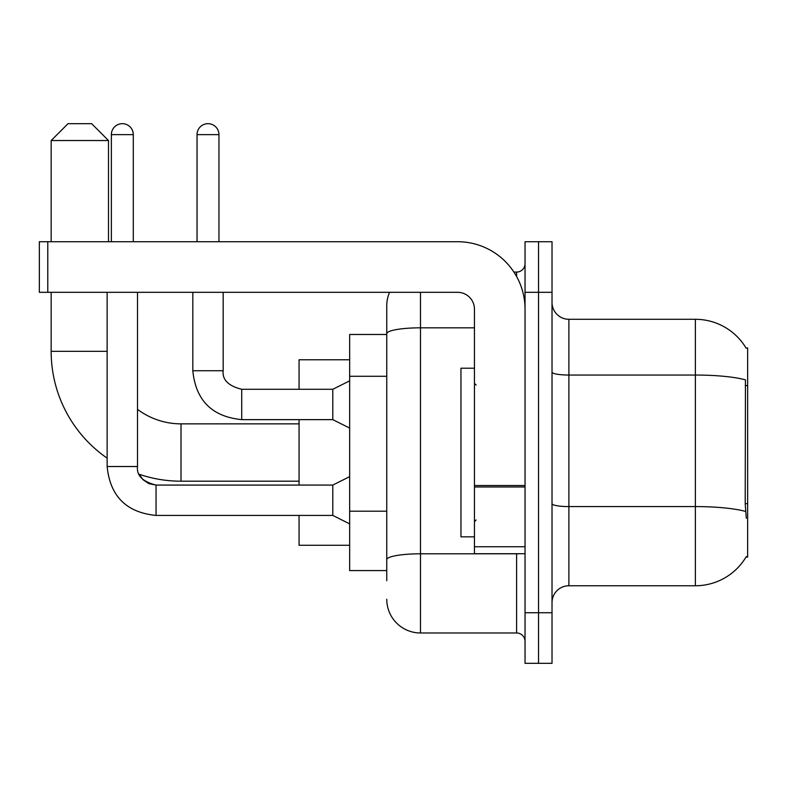 <?xml version="1.0" encoding="UTF-8"?>
<svg xmlns="http://www.w3.org/2000/svg" width="787" height="787" viewBox="0 0 787 787"><rect width="100%" height="100%" fill="white"/><g stroke="black" fill="none" stroke-linecap="round" stroke-linejoin="round"><path stroke-width="1.18" d="M568.893 585.754L695.374 585.754A59.025 59.025 0 0 0 746.292 556.576L745.987 557.088L747.65 557.088L747.65 347.962L746.115 348.179A59.025 59.025 0 0 0 695.374 319.296A59.025 59.025 0 0 1 745.987 347.962A59.025 59.025 0 0 0 695.374 319.296L568.893 319.296A16.861 16.861 0 0 1 552.021 302.434A16.861 16.861 0 0 0 568.893 319.296L568.893 585.754A16.861 16.861 0 0 0 552.021 602.616M386.751 580.698L386.751 333.678L386.751 334.475L349.654 334.475L349.654 570.575L386.751 570.575M538.534 612.739L538.534 663.333L552.021 663.333L552.021 612.739L538.534 612.739L538.534 663.333L525.037 663.333L525.037 612.739L538.534 612.739L538.534 292.311L538.534 612.739M525.037 612.739L525.037 241.717L538.534 241.717L538.534 292.311L538.534 241.717L552.021 241.717L552.021 612.739M746.292 518.299L745.21 503.641L745.446 379.865A59.025 10.251 180 0 0 695.374 375.045L695.374 319.296A59.025 59.025 0 0 1 746.115 348.179M420.484 292.311L420.484 632.974L516.606 632.974L516.606 553.714M513.921 272.076L516.606 272.076A8.431 8.431 0 0 0 525.037 263.645M386.751 366.162L386.751 305.809A33.733 33.733 0 0 1 389.575 292.311M386.751 565.519L386.751 521.319M474.453 327.825L420.484 327.825A33.733 5.853 180 0 0 386.751 333.678L386.751 305.809M525.037 641.405A8.431 8.431 0 0 0 516.606 632.974M420.484 632.974A33.733 33.733 0 0 1 386.751 599.241M474.453 368.208L460.956 368.208L460.956 536.842L474.453 536.842M299.06 481.191L181.01 481.191A129.855 129.855 0 0 1 139.201 474.276L142.929 479.637L148.812 483.602L156.052 485.077L156.052 515.426C126.382 512.494 110.082 496.194 107.14 466.524L107.14 292.311M107.14 458.142A129.855 129.855 0 0 1 51.155 351.336L51.155 292.311M181.01 481.191L181.01 423.859A72.512 72.512 0 0 1 137.499 409.348M68.016 123.667L91.626 123.667L108.498 140.539L51.155 140.539L68.016 123.667M108.498 241.717L108.498 140.539M51.155 241.717L51.155 140.539M299.06 419.638L299.06 485.077M299.06 515.426L299.06 545.283L349.654 545.283M349.654 359.767L299.06 359.767L299.06 389.28M111.361 241.717L111.361 134.636A10.959 10.959 0 0 1 122.319 123.667A10.959 10.959 0 0 1 133.288 134.636L133.288 241.717M349.654 523.857L332.793 515.426L332.793 485.077L349.654 476.637M332.793 515.426L156.052 515.426C126.382 512.494 110.082 496.194 107.14 466.524C110.082 496.194 126.382 512.494 156.052 515.426C126.382 512.494 110.082 496.194 107.14 466.524C110.082 496.194 126.382 512.494 156.052 515.426C126.382 512.494 110.082 496.194 107.14 466.524C110.082 496.194 126.382 512.494 156.052 515.426C126.382 512.494 110.082 496.194 107.14 466.524C110.082 496.194 126.382 512.494 156.052 515.426C126.382 512.494 110.082 496.194 107.14 466.524L137.499 466.524L137.499 292.311M197.035 241.717L197.035 134.636A10.959 10.959 0 0 1 207.994 123.667A10.959 10.959 0 0 1 218.953 134.636L218.953 241.717M349.654 428.069L332.793 419.638L332.793 389.28L349.654 380.849M192.815 292.311L192.815 370.736L223.174 370.736L223.174 292.311M525.037 553.714L474.453 553.714L474.453 485.52L525.037 485.52M525.037 309.183A67.456 67.456 0 0 0 457.581 241.717L47.781 241.717L47.781 292.311L457.581 292.311A16.861 16.861 0 0 1 474.453 309.183L474.453 485.52M47.781 292.311L39.35 292.311L39.35 241.717L47.781 241.717M747.65 385.591L745.21 385.591M747.65 503.641L745.21 503.641M386.751 376.284L349.654 376.284M386.751 511.196L349.654 511.196M695.374 585.754L695.374 375.045L568.893 375.045A16.861 2.932 0 0 1 552.021 372.113M745.623 511.452A59.025 10.251 180 0 0 695.374 506.582L568.893 506.582A16.861 2.932 -0 0 1 552.021 503.65M552.021 292.311L525.037 292.311M519.538 553.714A8.431 1.466 0 0 1 516.606 553.802L420.484 553.802A33.733 5.853 180 0 0 386.751 559.655M516.606 276.522L516.606 272.076M51.155 351.336L107.14 351.336M111.361 134.636L133.288 134.636M332.793 419.638L241.717 419.638C212.047 416.707 195.747 400.406 192.815 370.736C195.747 400.406 212.047 416.707 241.717 419.638C212.047 416.707 195.747 400.406 192.815 370.736C195.747 400.406 212.047 416.707 241.717 419.638C212.047 416.707 195.747 400.406 192.815 370.736C195.747 400.406 212.047 416.707 241.717 419.638C212.047 416.707 195.747 400.406 192.815 370.736C195.747 400.406 212.047 416.707 241.717 419.638C212.047 416.707 195.747 400.406 192.815 370.736C195.747 400.406 212.047 416.707 241.717 419.638L241.717 389.309M197.035 134.636L218.953 134.636M525.037 486.976L474.453 486.976M474.453 546.739L525.037 546.739M476.135 385.069L474.453 383.377M476.135 519.981L474.453 521.673M299.06 423.859L181.01 423.859M139.201 474.276L142.929 479.637L148.812 483.602L156.052 485.077L148.812 483.602L142.929 479.637L139.201 474.276L142.929 479.637L148.812 483.602L156.052 485.077L148.812 483.602L142.929 479.637L139.201 474.276M137.499 466.524C136.476 475.515 142.663 481.703 156.052 485.077C142.663 481.703 136.476 475.515 137.499 466.524C136.476 475.515 142.663 481.703 156.052 485.077C142.663 481.703 136.476 475.515 137.499 466.524C136.476 475.515 142.663 481.703 156.052 485.077L332.793 485.077M241.717 389.28C228.338 385.915 222.15 379.728 223.174 370.736C222.15 379.728 228.338 385.915 241.717 389.28C228.338 385.915 222.15 379.728 223.174 370.736C222.15 379.728 228.338 385.915 241.717 389.28C228.338 385.915 222.15 379.728 223.174 370.736C222.15 379.728 228.338 385.915 241.717 389.28C228.338 385.915 222.15 379.728 223.174 370.736C222.15 379.728 228.338 385.915 241.717 389.28C228.338 385.915 222.15 379.728 223.174 370.736C222.15 379.728 228.338 385.915 241.717 389.28L332.793 389.28"/></g></svg>
